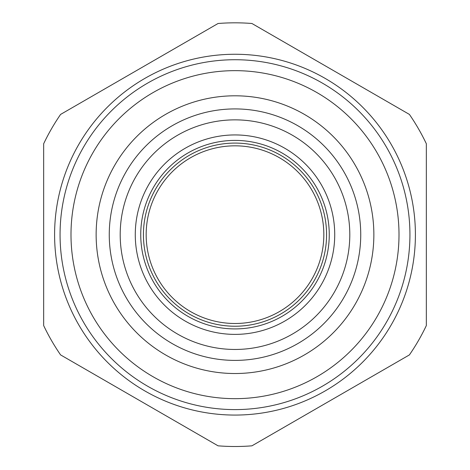 <?xml version="1.0" encoding="UTF-8"?>
<svg xmlns="http://www.w3.org/2000/svg" width="470" height="470" viewBox="0 0 470 470"><rect width="100%" height="100%" fill="white"/><g stroke="black" fill="none" stroke-linecap="round" stroke-linejoin="round"><path stroke-width="0.7" d="M426.337 211.007L426.337 258.318M426.337 325.575L426.337 143.75A211.841 211.841 0 0 0 409.405 114.416L251.938 23.5A211.841 211.841 0 0 0 218.062 23.5L60.595 114.416A211.841 211.841 0 0 0 43.663 143.75L43.663 325.575A211.841 211.841 0 0 0 60.595 354.909L218.062 445.824A211.841 211.841 0 0 0 251.938 445.824L409.405 354.909A211.841 211.841 0 0 0 426.337 325.575M235 349.463A114.803 114.803 0 0 0 334.423 177.261A114.803 114.803 0 0 0 135.577 177.261A114.803 114.803 0 0 0 235 349.463M235 360.396A125.737 125.737 0 0 1 126.107 171.791A125.737 125.737 0 0 1 343.893 171.791A125.737 125.737 0 0 1 235 360.396M235 415.069A180.404 180.404 0 0 0 391.234 144.46A180.404 180.404 0 0 0 78.766 144.46A180.404 180.404 0 0 0 235 415.069M235 398.666A164.007 164.007 0 0 0 377.034 152.656A164.007 164.007 0 0 0 92.966 152.656A164.007 164.007 0 0 0 235 398.666M235 373.521A138.856 138.856 0 0 0 355.255 165.234A138.856 138.856 0 0 0 114.745 165.234A138.856 138.856 0 0 0 235 373.521M235 323.495A88.836 88.836 0 0 0 311.933 190.244A88.836 88.836 0 0 0 158.067 190.244A88.836 88.836 0 0 0 235 323.495M60.06 234.659A174.94 174.94 0 0 1 322.467 83.161A174.94 174.94 0 0 1 322.467 386.164A174.94 174.94 0 0 1 60.06 234.659M235 334.387A99.722 99.722 0 0 0 321.363 184.798A99.722 99.722 0 0 0 148.638 184.798A99.722 99.722 0 0 0 235 334.387M235 328.918A94.258 94.258 0 0 0 316.627 187.53A94.258 94.258 0 0 0 153.373 187.53A94.258 94.258 0 0 0 235 328.918M235 326.233A91.568 91.568 0 0 0 314.301 188.875A91.568 91.568 0 0 0 155.699 188.875A91.568 91.568 0 0 0 235 326.233"/></g></svg>
